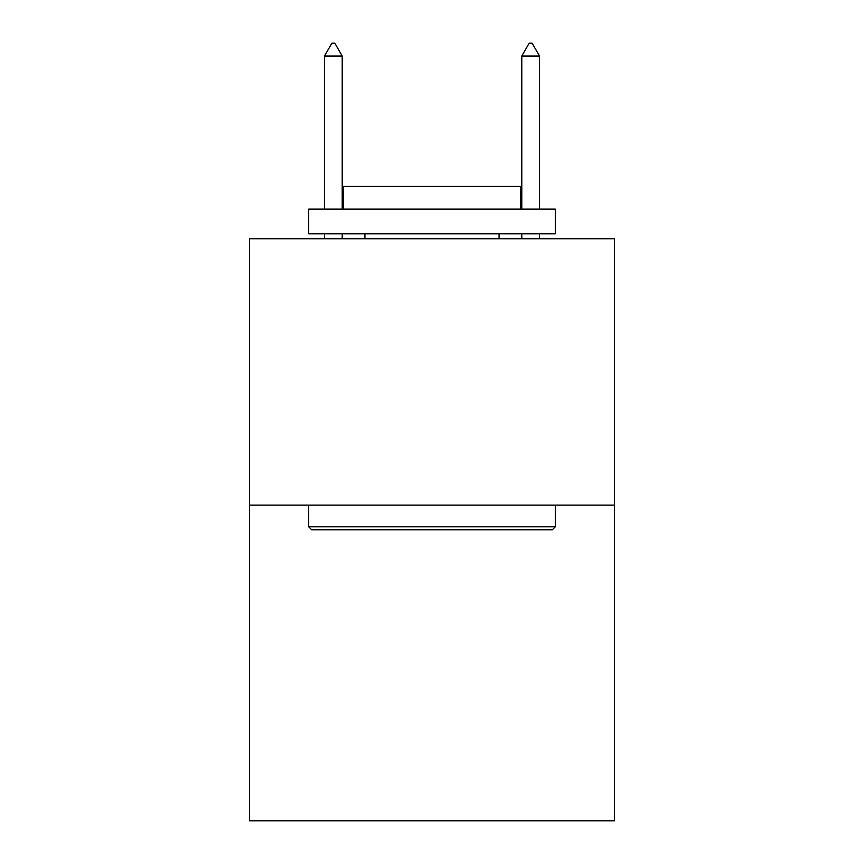 <?xml version="1.0" encoding="UTF-8"?>
<svg xmlns="http://www.w3.org/2000/svg" width="864" height="864" viewBox="0 0 864 864"><rect width="100%" height="100%" fill="white"/><g stroke="black" fill="none" stroke-linecap="round" stroke-linejoin="round"><path stroke-width="1.3" d="M614.509 505.105L614.509 238.734L249.491 238.734L249.491 820.8L614.509 820.8L614.509 505.105L249.491 505.105M552.355 529.772L311.645 529.772L308.686 526.802L555.314 526.802L552.355 529.772M308.686 209.142L555.314 209.142L555.314 233.798L308.686 233.798L308.686 209.142M520.787 209.142L520.787 186.451L343.213 186.451L343.213 209.142M308.686 505.105L308.686 526.802M555.314 505.105L555.314 526.802M364.91 233.798L364.91 238.734M499.09 233.798L499.09 238.734M342.22 56.03L334.822 43.2L331.862 43.2L324.464 56.03L342.22 56.03L342.22 209.142M342.22 233.798L342.22 238.734M324.464 56.03L324.464 209.142M324.464 233.798L324.464 238.734M529.178 43.2L532.138 43.2L539.536 56.03L521.78 56.03L529.178 43.2M539.536 238.734L539.536 233.798M539.536 209.142L539.536 56.03M521.78 238.734L521.78 233.798M521.78 209.142L521.78 56.03"/></g></svg>
